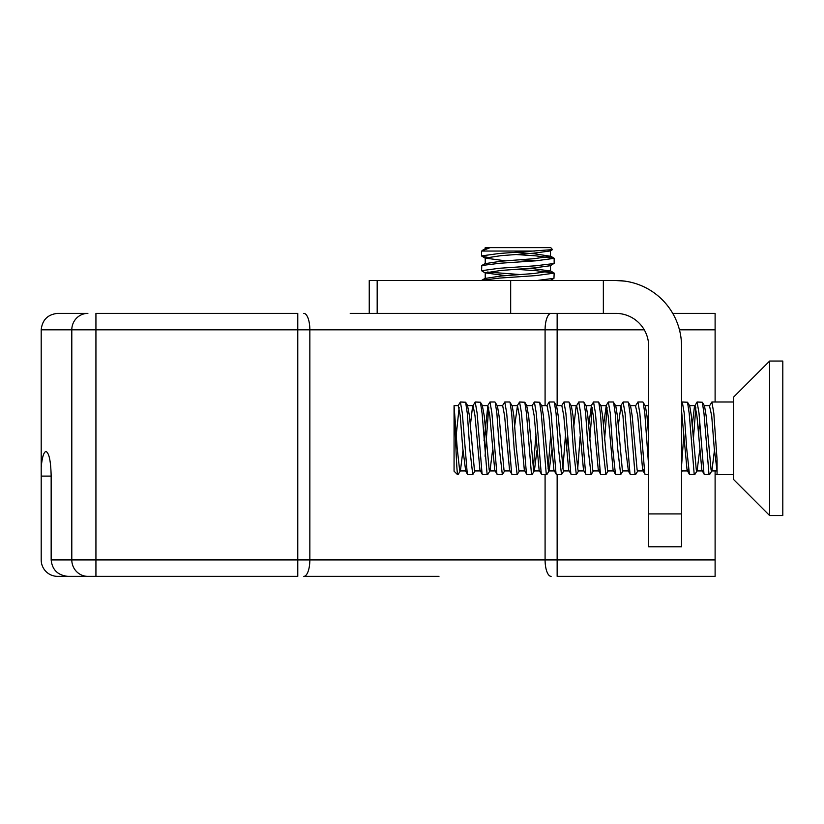 <?xml version="1.0" encoding="UTF-8"?>
<svg xmlns="http://www.w3.org/2000/svg" width="824" height="824" viewBox="0 0 824 824"><rect width="100%" height="100%" fill="white"/><g stroke="black" fill="none" stroke-linecap="round" stroke-linejoin="round"><path stroke-width="1.24" d="M438.965 576.367L303.809 576.367A16.439 6.036 -90 0 0 309.845 559.929L545.086 559.929L545.086 474.593M551.112 576.367A16.439 6.036 -90 0 1 545.086 559.929L715.108 559.929L715.108 576.367L557.148 576.367L557.148 474.593M87.89 576.367A16.439 16.089 -90 0 1 71.801 559.929L297.783 559.929L297.783 576.367L67.949 576.367C57.824 575.317 52.231 569.847 51.16 559.929L71.801 559.929L71.801 329.816L41.2 329.816L41.2 467.249C42.127 457.289 43.734 452.016 46.01 451.449C49.121 453.015 50.831 461.234 51.16 476.107L51.16 559.929M51.16 476.107L41.2 476.107L41.2 559.929A16.439 16.439 0 0 0 57.103 576.357L95.934 576.367L95.934 329.816L71.801 329.816A16.439 16.089 90 0 1 87.89 313.377L57.639 313.377L87.89 313.377M350.21 313.377L615.796 313.377A32.878 32.878 0 0 1 648.663 346.255L648.663 513.908L681.541 513.908L681.541 346.255A65.745 65.745 0 0 0 615.796 280.51L624.87 281.139M672.734 313.377L715.108 313.377L715.108 329.816L679.45 329.816M95.934 313.377L297.783 313.377L297.783 329.816L95.934 329.816L95.934 313.377M41.2 476.107L41.2 467.249M57.103 576.357L57.639 576.367L57.103 576.357M43.414 454.807L42.632 457.474M715.108 559.929L715.108 470.937M715.108 402.009L715.108 329.816M57.639 313.377C47.72 314.428 42.24 319.908 41.2 329.816C42.24 319.908 47.72 314.428 57.639 313.377M681.541 513.908L681.541 546.786L648.663 546.786L648.663 513.908M369.245 313.377L369.245 280.51L615.796 280.51M377.176 280.51L377.176 313.377L510.674 313.377L510.674 280.51M505.668 275.649L485.223 272.878L501.043 270.447L533.674 267.975L550.288 265.73L554.15 263.35L554.161 258.345L535.888 260.817L499.591 263.278L481.783 265.503L481.577 270.705L499.117 268.284L535.394 265.812L553.965 263.536M485.223 272.878L485.223 278.43L501.322 275.978L533.952 273.517L550.504 271.044L550.504 265.472L548.444 264.648M505.668 260.858L485.223 258.077L501.043 255.656L533.674 253.184L550.288 250.939L552.502 249.61L499.117 253.493L481.577 255.914L485.439 258.334M485.223 248.838L485.223 247.633L490.136 247.633L481.577 251.052L534.961 251.052M550.504 271.024L530.059 268.253M485.223 258.077L485.223 263.628L501.322 261.187L533.952 258.715L550.504 256.254L534.405 253.792L515.587 252.36M482.627 250.218L485.46 248.57L489.404 247.633M536.877 280.51L553.965 278.327L554.161 273.135L535.888 275.607L499.591 278.079L481.783 280.294L485.46 278.162M520.14 274.557L487.283 272.044M485.439 273.125L481.577 270.705M535.755 260.827L520.14 259.756M487.283 257.253L481.762 256.14M490.136 247.633L550.741 247.633L552.502 249.61M515.999 254.513L536.136 255.883L554.161 258.345M515.999 269.314L536.136 270.684L554.161 273.135M714.398 450.749L711.915 470.689L709.721 474.367L708.939 473.666L704.005 413.555L702.316 402.236L697.094 402.009L699.01 413.143L703.943 473.532L704.489 474.593L709.454 474.593M717.055 470.937L711.617 470.937L711.102 470.092L706.168 416.007L704.52 405.913L702.316 402.236M699.607 450.749L697.125 470.689L694.92 474.367L694.148 473.666L689.214 413.555L687.525 402.236L682.303 402.009M702.378 470.937L696.826 470.937L696.311 470.092L691.377 416.007L689.729 405.913L687.525 402.236M688.421 469.052L687.587 470.937L682.035 470.937L681.541 470.174M648.663 436.658L646.995 416.007L645.346 405.913L642.875 402.009L637.92 402.009L639.836 413.143L644.77 473.532L645.316 474.593L648.663 474.593M644.038 469.052L643.204 470.937L637.652 470.937L637.137 470.092L632.204 416.007L630.556 405.913L628.084 402.009L623.129 402.009M615.466 405.655L621.018 405.666L622.944 415.78L625.406 447.494L628.413 470.937L622.862 470.937L622.347 470.092L617.413 416.007L615.765 405.913L613.293 402.009L608.339 402.009L610.254 413.143L612.716 448.38L615.476 474.377L620.688 474.593L617.712 448.915L615.25 413.555L613.561 402.236M613.623 470.937L608.061 470.937L607.546 470.092L602.622 416.007L600.964 405.913L598.502 402.009L593.538 402.009L595.453 413.143L600.387 473.532L600.933 474.593L605.898 474.593L602.921 448.915L600.459 413.555L598.77 402.236M599.656 469.052L598.832 470.937L593.27 470.937L592.755 470.092L587.821 416.007L586.173 405.913L583.711 402.009L578.747 402.009L580.663 413.143L585.596 473.532L586.142 474.593L591.107 474.593L588.13 448.915L585.658 413.555L583.979 402.236M576.316 474.593L578.778 470.689L577.964 470.092L575.502 447.803L573.03 416.007L571.382 405.913L568.91 402.009L563.956 402.009L565.872 413.143L570.805 473.532L571.351 474.593L576.316 474.593L573.339 448.915L570.867 413.555L569.178 402.236M567.571 436.38L566.469 450.749M569.24 470.937L563.688 470.937L563.173 470.092L558.239 416.007L556.591 405.913L554.119 402.009L549.165 402.009L551.081 413.143L556.004 473.532L556.561 474.593L561.515 474.593L558.538 448.915L556.076 413.555L554.387 402.236M551.678 450.749L549.196 470.689L546.992 474.367L546.209 473.666L541.286 413.555L539.596 402.236L534.374 402.009L536.28 413.143L541.214 473.532L541.759 474.593L546.724 474.593M554.449 470.937L548.897 470.937L548.382 470.092L543.449 416.007L541.801 405.913L539.596 402.236M536.888 450.749L534.395 470.689L532.201 474.367L531.418 473.666L526.495 413.555L524.806 402.236L519.573 402.009L521.489 413.143L526.423 473.532L526.969 474.593L531.933 474.593M539.658 470.937L534.096 470.937L533.581 470.092L528.658 416.007L526.701 405.655L532.263 405.666L534.189 415.78L539.112 470.02L541.512 474.377M517.142 474.593L519.604 470.689L518.79 470.092L516.329 447.803L513.857 416.007L512.209 405.913L509.747 402.009L504.782 402.009L506.698 413.143L511.632 473.532L512.178 474.593L517.142 474.593L514.166 448.915L511.694 413.555L510.015 402.236M510.066 470.937L504.515 470.937L504 470.092L499.066 416.007L497.418 405.913L494.946 402.009L489.992 402.009L491.907 413.143L496.841 473.532L497.387 474.593L502.341 474.593L499.365 448.915L496.903 413.555L495.214 402.236M492.505 450.749L490.023 470.689L487.818 474.367L487.046 473.666L482.112 413.555L480.423 402.236L475.201 402.009L477.117 413.143L482.04 473.532L482.586 474.593L487.551 474.593M495.276 470.937L489.724 470.937L489.209 470.092L484.275 416.007L482.328 405.655L487.88 405.666L484.048 440.634M458.02 405.892L460.4 402.009L462.316 413.143L467.249 473.532L467.795 474.593L472.76 474.593L475.232 470.689L474.418 470.092L469.484 416.007L467.527 405.655L473.089 405.666L475.015 415.78L479.949 470.02L482.339 474.377M462.923 450.749L460.431 470.689L459.617 470.092L457.155 447.803L454.065 405.655L454.065 411.238C455.239 425.802 456.414 468.289 457.485 473.769L458.237 474.367L460.431 470.689M717.055 470.978L714.171 447.494L711.699 415.78L709.495 405.892L711.885 402.009L713.8 413.143L717.055 459.483L717.055 474.593L733.494 474.593M704.232 474.377L701.842 470.02L696.908 415.78L694.982 405.666L689.431 405.655M697.083 402.009L694.447 406.582L692.212 425.853M681.541 403.091L682.293 402.009L684.219 413.143L686.68 448.38L689.441 474.377L687.051 470.02L681.541 410.568M645.058 474.377L642.669 470.02L637.735 415.78L635.531 405.892L637.92 402.009M621.018 405.666L618.247 425.853M615.476 474.377L613.087 470.02L608.153 415.78L606.227 405.666L603.456 425.853M600.686 474.377L598.286 470.02L593.362 415.78L591.426 405.666L588.655 425.853M585.885 474.377L583.495 470.02L578.561 415.78L576.635 405.666L571.084 405.655M578.747 402.009L576.1 406.582L573.865 425.853M571.094 474.377L568.704 470.02L563.771 415.78L561.844 405.666L556.293 405.655M556.303 474.377L553.913 470.02L548.98 415.78L547.054 405.666L541.502 405.655M526.721 474.377L524.322 470.02L519.388 415.78L517.462 405.666L514.691 425.853M511.92 474.377L509.531 470.02L504.597 415.78L502.671 405.666L497.119 405.655M497.13 474.377L494.74 470.02L489.806 415.78L487.88 405.666M475.191 402.009L472.543 406.582L470.319 425.853M460.132 470.937L465.694 470.937L462.686 447.494L460.225 415.78L458.298 405.666L454.065 405.655M733.494 402.009L711.885 402.009M699.576 420.364L698.546 435.958M683.755 435.958L681.541 466.157M648.663 466.157L644.832 413.555L643.153 402.236M637.951 470.689L635.747 474.367L634.974 473.666L630.041 413.555L628.351 402.236M623.16 470.689L620.688 474.593M608.359 470.689L605.898 474.593M593.568 470.689L591.107 474.593M580.209 435.958L577.686 468.928M565.408 435.958L562.895 468.928M563.987 470.689L561.515 474.593M550.617 435.958L548.104 468.928M535.827 435.958L533.313 468.928M504.813 470.689L502.352 474.593M472.76 474.593L469.783 448.915L467.321 413.555L465.632 402.236L460.41 402.009M457.485 473.769L457.485 474.593L454.065 471.173L454.065 410.393M459.123 407.54L456.238 435.062M485.068 456.238L488.714 407.54M487.602 405.892L489.992 402.009M502.393 405.892L504.782 402.009M517.184 405.892L519.573 402.009M531.985 405.892L534.364 402.009M546.776 405.892L549.155 402.009M561.566 405.892L563.956 402.009M589.757 440.212L592.26 407.54M591.148 405.892L593.538 402.009M604.548 440.212L607.051 407.54M605.949 405.892L608.328 402.009M620.74 405.892L623.119 402.009L625.045 413.143L629.969 473.532L630.525 474.593L635.479 474.593M689.441 474.377L694.663 474.593M693.303 440.212L695.817 407.54M733.494 449.554L733.494 397.209L769.647 361.046L769.647 515.556L733.494 479.393L733.494 449.554M769.647 515.556L782.8 515.556L782.8 361.046L769.647 361.046M644.265 329.816L297.783 329.816L297.783 559.929L309.845 559.929L309.845 329.816A16.439 6.036 90 0 0 303.809 313.377M557.148 405.655L557.148 313.377M545.086 405.666L545.086 329.816A16.439 6.036 90 0 1 551.112 313.377M603.353 313.377L603.353 280.51M550.504 250.681L550.504 256.233M553.965 278.327L550.288 280.521M550.267 270.766L553.944 272.899M485.46 263.371L481.783 265.503M550.267 255.965L553.944 258.108M481.577 251.052L481.577 255.914M704.221 405.655L709.773 405.666M645.192 405.655L648.663 405.666M630.257 405.655L635.809 405.666M600.665 405.655L606.227 405.666M585.874 405.655L591.426 405.666M578.479 470.937L584.031 470.937M519.305 470.937L524.857 470.937M511.91 405.655L517.462 405.666M474.933 470.937L480.485 470.937M681.541 472.008L682.179 470.937M524.806 402.236L527 405.913M480.423 402.236L482.627 405.913M465.632 402.236L467.826 405.913M628.135 470.7L630.267 474.377M465.416 470.7L467.548 474.377M715.108 474.593L717.055 474.593"/></g></svg>

